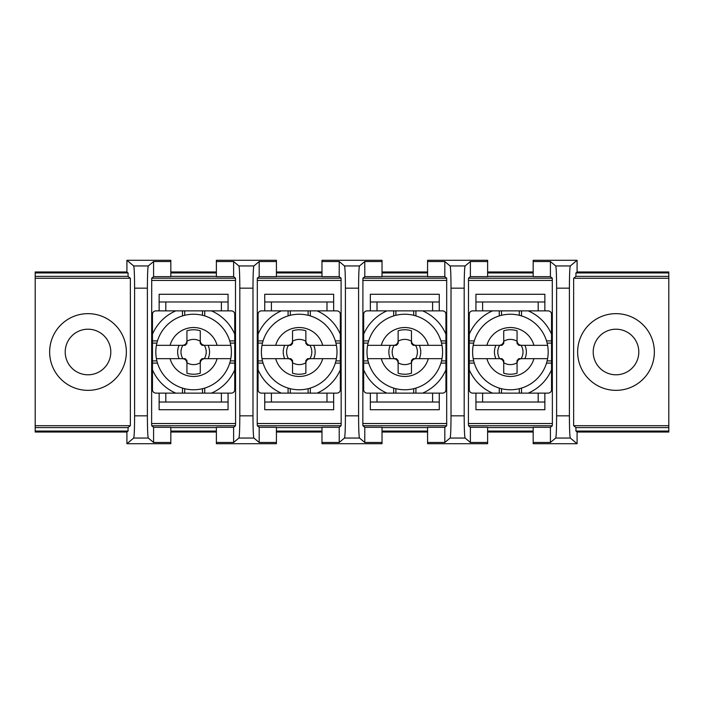 <?xml version="1.0" encoding="UTF-8"?>
<svg xmlns="http://www.w3.org/2000/svg" width="704" height="704" viewBox="0 0 704 704"><rect width="100%" height="100%" fill="white"/><g stroke="black" fill="none" stroke-linecap="round" stroke-linejoin="round"><path stroke-width="1.06" d="M577.095 271.964L668.8 271.964L668.8 278.274L573.646 278.274L575.934 276.373L575.934 272.941L577.095 271.964L577.095 260.295L570.31 265.954C569.756 267.643 569.457 275.053 569.404 288.165L569.404 415.835C569.457 428.947 569.756 436.357 570.31 438.046L577.095 443.705L577.095 432.036L575.934 431.059L575.934 427.583L573.646 425.682L573.646 278.274M668.8 278.274L668.8 425.682L573.646 425.682M577.65 352A38.35 38.35 0 0 1 635.175 318.789A38.35 38.35 0 0 1 635.175 385.211A38.35 38.35 0 0 1 577.65 352M668.8 425.682L668.8 432.036L577.095 432.036M577.095 443.705L533.183 443.705L533.183 442.464L550.414 442.464L555.711 438.046C556.266 436.357 556.565 428.947 556.609 415.835L556.609 288.165C556.565 275.053 556.266 267.643 555.711 265.954L550.414 261.536L533.183 261.536L533.183 276.646L550.414 276.646L552.288 278.203L468.512 278.203L470.386 276.646L487.617 276.646L487.617 261.536L470.386 261.536L465.089 265.954C464.534 267.643 464.235 275.053 464.191 288.165L464.191 415.835C464.235 428.947 464.534 436.357 465.089 438.046L470.386 442.464L470.386 427.319L468.512 425.762L468.424 423.535L468.512 278.203M533.183 432.036L487.617 432.036M470.386 427.319L487.617 427.319L487.617 443.705L427.583 443.705L427.583 442.464L444.814 442.464L450.111 438.046C450.666 436.357 450.965 428.947 451.009 415.835L451.009 288.165C450.965 275.053 450.666 267.643 450.111 265.954L444.814 261.536L427.583 261.536L427.583 276.646L444.814 276.646L446.688 278.203L362.912 278.203L364.786 276.646L382.017 276.646L382.017 261.536L364.786 261.536L359.489 265.954C358.934 267.643 358.635 275.053 358.591 288.165L358.591 415.835C358.635 428.947 358.934 436.357 359.489 438.046L364.786 442.464L364.786 427.319L362.912 425.762L362.824 423.535L362.912 278.203M427.583 432.036L382.017 432.036M364.786 427.319L382.017 427.319L382.017 443.705L321.983 443.705L321.983 427.319L339.214 427.319L339.214 442.464L344.511 438.046C345.066 436.357 345.365 428.947 345.409 415.835L345.409 288.165C345.365 275.053 345.066 267.643 344.511 265.954L339.214 261.536L339.214 276.646L341.088 278.203L257.312 278.203L259.186 276.646L259.186 261.536L253.889 265.954C253.334 267.643 253.035 275.053 252.991 288.165L252.991 415.835C253.035 428.947 253.334 436.357 253.889 438.046L259.186 442.464L259.186 427.319L257.312 425.762L257.224 423.535L257.312 278.203M321.983 432.036L276.417 432.036M259.186 427.319L276.417 427.319L276.417 443.705L216.383 443.705L216.383 427.319L233.614 427.319L233.614 442.464L238.911 438.046C239.466 436.357 239.765 428.947 239.809 415.835L239.809 288.165C239.765 275.053 239.466 267.643 238.911 265.954L233.614 261.536L233.614 276.646L235.488 278.203L151.712 278.203L151.624 423.535L151.712 425.762L153.586 427.319L153.586 442.464L148.289 438.046L133.69 438.046C134.244 436.357 134.543 428.947 134.596 415.835L134.596 288.165C134.543 275.053 134.244 267.643 133.69 265.954L126.905 260.295L126.905 271.964L128.066 272.941L128.066 276.373L130.354 278.274L130.354 425.682L128.066 427.583L128.066 431.059L126.905 432.036L126.905 443.705L133.69 438.046M216.383 432.036L170.817 432.036M153.586 427.319L170.817 427.319L170.817 443.705L126.905 443.705M130.354 425.682L35.2 425.682L35.2 432.036L126.905 432.036M35.2 425.682L35.2 271.964L126.905 271.964M151.712 278.203L153.586 276.646L170.817 276.646L170.817 260.295L126.905 260.295M216.383 271.964L170.817 271.964M259.186 276.646L276.417 276.646L276.417 260.295L216.383 260.295L216.383 261.536L233.614 261.536M321.983 271.964L276.417 271.964M382.017 261.536L382.017 260.295L321.983 260.295L321.983 276.646L339.214 276.646M427.583 271.964L382.017 271.964M487.617 261.536L487.617 260.295L427.583 260.295L427.583 261.536M533.183 271.964L487.617 271.964M577.095 260.295L533.183 260.295L533.183 261.536M668.8 431.059L575.934 431.059M521.514 345.33L547.598 345.33A37.796 37.796 0 0 0 473.202 345.33L486.869 345.33A24.455 24.455 0 0 1 533.931 345.33L547.598 345.33A37.796 37.796 0 0 1 547.598 358.67L518.83 358.67L517.07 360.43L517.07 373.208A22.229 22.229 0 0 1 503.73 373.208L503.73 360.43L501.97 358.67L473.202 358.67A37.796 37.796 0 0 1 473.202 345.33L499.286 345.33C501.97 345.048 503.448 343.57 503.73 340.886L503.73 330.792A22.229 22.229 0 0 1 517.07 330.792L517.07 340.886C517.352 343.57 518.83 345.048 521.514 345.33L518.83 345.33L517.07 343.57L517.07 340.886M547.598 358.67A37.796 37.796 0 0 1 473.202 358.67L486.869 358.67A24.455 24.455 0 0 0 533.931 358.67L547.598 358.67M524.894 345.33A15.954 15.954 0 0 1 524.894 358.67L521.11 358.67A12.619 12.619 0 0 0 521.11 345.33L524.894 345.33M499.69 358.67L495.906 358.67A15.954 15.954 0 0 1 495.906 345.33L499.69 345.33A12.619 12.619 0 0 0 499.69 358.67M499.286 345.33L501.97 345.33L503.73 343.57L503.73 340.886M35.2 278.274L130.354 278.274M126.35 352A38.35 38.35 0 0 1 68.825 385.211A38.35 38.35 0 0 1 68.825 318.789A38.35 38.35 0 0 1 126.35 352M668.8 427.583L575.934 427.583M668.8 276.373L575.934 276.373M668.8 272.941L575.934 272.941M65.217 352A22.783 22.783 0 0 1 99.396 332.262A22.783 22.783 0 0 1 99.396 371.738A22.783 22.783 0 0 1 65.217 352M35.2 272.941L128.066 272.941M35.2 276.373L128.066 276.373M35.2 427.583L128.066 427.583M35.2 431.059L128.066 431.059M544.861 402.019L475.939 402.019M544.861 301.981L538.19 301.981L538.19 310.869M482.61 310.869L482.61 301.981L475.939 301.981M503.73 363.114C503.448 360.43 501.97 358.952 499.286 358.67M499.286 315.876L499.286 310.869L472.604 310.869C470.589 311.071 469.471 312.18 469.269 314.204L469.269 389.796C469.471 391.811 470.58 392.929 472.604 393.131L548.196 393.131C550.211 392.929 551.329 391.82 551.531 389.796L551.531 343.103L547.131 343.103M546.524 340.886L551.531 340.886L551.531 314.204C551.329 312.189 550.22 311.071 548.196 310.869L499.286 310.869M519.297 315.269L519.297 310.869M501.503 315.269L501.503 310.869M551.531 340.886L551.531 343.103M547.131 360.897L551.531 360.897M473.669 343.103L469.269 343.103M473.669 360.897L469.269 360.897M501.503 388.731L501.503 393.131M521.514 358.67C518.83 358.952 517.352 360.43 517.07 363.114M517.07 362.71A12.619 12.619 0 0 1 503.73 362.71M503.73 341.29A12.619 12.619 0 0 1 517.07 341.29M593.217 352A22.783 22.783 0 0 1 627.396 332.262A22.783 22.783 0 0 1 627.396 371.738A22.783 22.783 0 0 1 593.217 352M184.703 388.731L184.703 393.131L175.771 393.131A44.827 44.827 0 0 1 152.469 369.829L152.469 389.796C152.671 391.811 153.78 392.929 155.804 393.131L175.771 393.131M204.714 388.124L204.714 393.131L202.497 393.131L202.497 388.731M156.869 343.103L152.469 343.103L152.469 369.829M156.869 360.897L152.469 360.897M204.714 345.33L230.798 345.33A37.796 37.796 0 0 0 156.402 345.33L170.069 345.33A24.455 24.455 0 0 1 217.131 345.33L230.798 345.33A37.796 37.796 0 0 1 230.798 358.67L204.714 358.67C202.03 358.952 200.552 360.43 200.27 363.114L200.27 373.208A22.229 22.229 0 0 1 186.93 373.208L186.93 363.114C186.648 360.43 185.17 358.952 182.486 358.67L156.402 358.67A37.796 37.796 0 0 1 156.402 345.33L182.486 345.33C185.17 345.048 186.648 343.57 186.93 340.886L186.93 330.792A22.229 22.229 0 0 1 200.27 330.792L200.27 340.886C200.552 343.57 202.03 345.048 204.714 345.33L202.03 345.33L200.27 343.57L200.27 340.886M182.486 358.67L185.17 358.67L186.93 360.43L186.93 363.114M179.106 358.67A15.954 15.954 0 0 1 179.106 345.33L182.89 345.33A12.619 12.619 0 0 0 182.89 358.67L179.106 358.67M200.27 363.114L200.27 360.43L202.03 358.67L204.714 358.67M200.27 362.71A12.619 12.619 0 0 1 186.93 362.71M186.93 340.886L186.93 343.57L185.17 345.33L182.486 345.33M186.93 341.29A12.619 12.619 0 0 1 200.27 341.29M204.31 345.33A12.619 12.619 0 0 1 204.31 358.67L208.094 358.67A15.954 15.954 0 0 0 208.094 345.33L204.31 345.33M262.469 343.103L258.069 343.103L258.069 334.171A44.827 44.827 0 0 1 281.371 310.869L261.404 310.869C259.389 311.071 258.271 312.18 258.069 314.204L258.069 334.171M263.076 363.114L258.069 363.114L258.069 360.897L262.469 360.897M288.086 315.876L288.086 310.869L290.303 310.869L290.303 315.269M290.303 388.731L290.303 393.131L336.996 393.131C339.011 392.929 340.129 391.82 340.331 389.796L340.331 343.103L335.931 343.103M290.303 393.131L281.371 393.131A44.827 44.827 0 0 1 258.069 369.829L258.069 389.796C258.271 391.811 259.38 392.929 261.404 393.131L281.371 393.131M308.097 388.731L308.097 393.131M335.931 360.897L340.331 360.897M335.324 340.886L340.331 340.886L340.331 314.204C340.129 312.189 339.02 311.071 336.996 310.869L290.303 310.869M308.097 315.269L308.097 310.869M340.331 340.886L340.331 343.103M288.086 310.869L281.371 310.869M258.069 363.114L258.069 369.829M258.069 343.103L258.069 360.897M170.069 358.67L156.402 358.67A37.796 37.796 0 0 0 230.798 358.67L217.131 358.67A24.455 24.455 0 0 1 170.069 358.67M152.469 343.103L152.469 334.171A44.827 44.827 0 0 1 175.771 310.869L155.804 310.869C153.789 311.071 152.671 312.18 152.469 314.204L152.469 334.171M340.331 315.322L340.886 315.322L340.886 388.678L340.331 388.678M258.069 388.678L257.514 388.678L257.514 315.322L258.069 315.322M271.41 310.869L271.41 301.981L326.99 301.981L326.99 310.869M326.99 393.131L326.99 402.019L271.41 402.019L271.41 393.131M271.41 301.981L264.739 301.981M333.661 301.981L326.99 301.981M333.661 310.869L333.661 294.281L264.739 294.281L264.739 310.869M321.983 272.941L276.417 272.941M264.739 393.131L264.739 409.719L333.661 409.719L333.661 393.131M333.661 402.019L326.99 402.019M271.41 402.019L264.739 402.019M276.417 261.536L259.186 261.536M276.417 442.464L259.186 442.464M321.983 261.536L339.214 261.536M321.983 442.464L339.214 442.464M339.214 427.319L341.088 425.762L341.176 423.535L257.224 423.535M321.983 427.583L276.417 427.583M321.983 431.059L276.417 431.059M341.176 423.535L341.088 278.203M321.983 276.373L276.417 276.373M228.061 402.019L159.139 402.019M228.061 301.981L221.39 301.981L221.39 310.869M165.81 310.869L165.81 301.981L159.139 301.981M204.714 393.131L231.396 393.131C233.411 392.929 234.529 391.82 234.731 389.796L234.731 343.103L230.331 343.103M229.724 340.886L234.731 340.886L234.731 314.204C234.529 312.189 233.42 311.071 231.396 310.869L175.771 310.869M184.703 393.131L202.497 393.131M202.497 315.269L202.497 310.869M184.703 315.269L184.703 310.869M230.331 360.897L234.731 360.897M234.731 340.886L234.731 343.103M234.731 315.322L235.286 315.322L235.286 388.678L234.731 388.678M152.469 388.678L151.914 388.678L151.914 315.322L152.469 315.322M165.81 301.981L221.39 301.981M228.061 393.131L228.061 409.719L159.139 409.719L159.139 393.131M228.061 310.869L228.061 294.281L159.139 294.281L159.139 310.869M221.39 393.131L221.39 402.019M165.81 402.019L165.81 393.131M233.614 427.319L235.488 425.762L235.576 423.535L235.488 278.203M170.817 261.536L153.586 261.536L153.586 276.646M153.586 261.536L148.289 265.954C147.734 267.643 147.435 275.053 147.391 288.165L147.391 415.835C147.435 428.947 147.734 436.357 148.289 438.046M216.383 261.536L216.383 276.646L233.614 276.646M216.383 276.373L170.817 276.373M216.383 272.941L170.817 272.941M170.817 442.464L153.586 442.464M216.383 427.583L170.817 427.583M216.383 431.059L170.817 431.059M216.383 442.464L233.614 442.464M382.017 442.464L364.786 442.464M305.87 363.114L305.87 360.43L307.63 358.67L310.314 358.67C307.63 358.952 306.152 360.43 305.87 363.114L305.87 373.208A22.229 22.229 0 0 1 292.53 373.208L292.53 363.114C292.248 360.43 290.77 358.952 288.086 358.67L262.002 358.67A37.796 37.796 0 0 1 262.002 345.33L288.086 345.33C290.77 345.048 292.248 343.57 292.53 340.886L292.53 330.792A22.229 22.229 0 0 1 305.87 330.792L305.87 340.886C306.152 343.57 307.63 345.048 310.314 345.33L336.398 345.33A37.796 37.796 0 0 1 336.398 358.67L310.314 358.67M305.87 362.71A12.619 12.619 0 0 1 292.53 362.71M288.086 358.67L290.77 358.67L292.53 360.43L292.53 363.114M288.49 358.67A12.619 12.619 0 0 1 288.49 345.33L284.706 345.33A15.954 15.954 0 0 0 284.706 358.67L288.49 358.67M292.53 340.886L292.53 343.57L290.77 345.33L288.086 345.33M292.53 341.29A12.619 12.619 0 0 1 305.87 341.29M310.314 345.33L307.63 345.33L305.87 343.57L305.87 340.886M309.91 345.33A12.619 12.619 0 0 1 309.91 358.67L313.694 358.67A15.954 15.954 0 0 0 313.694 345.33L309.91 345.33M322.731 345.33L336.398 345.33A37.796 37.796 0 0 0 262.002 345.33L275.669 345.33A24.455 24.455 0 0 1 322.731 345.33M275.669 358.67L262.002 358.67A37.796 37.796 0 0 0 336.398 358.67L322.731 358.67A24.455 24.455 0 0 1 275.669 358.67M427.583 276.373L382.017 276.373M487.617 442.464L470.386 442.464M444.814 276.646L444.814 261.536M427.583 442.464L427.583 427.319L444.814 427.319L446.688 425.762L446.688 278.203M444.814 427.319L444.814 442.464M439.261 393.131L439.261 409.719L370.339 409.719L370.339 393.131M370.339 310.869L370.339 294.281L439.261 294.281L439.261 310.869M427.583 427.583L382.017 427.583M427.583 431.059L382.017 431.059M364.786 261.536L364.786 276.646M427.583 272.941L382.017 272.941M439.261 402.019L370.339 402.019M377.01 310.869L377.01 301.981L370.339 301.981M439.261 301.981L432.59 301.981L432.59 310.869M445.931 315.322L446.486 315.322L446.486 388.678L445.931 388.678M432.59 393.131L432.59 402.019M377.01 402.019L377.01 393.131M363.669 388.678L363.114 388.678L363.114 315.322L363.669 315.322M377.01 301.981L432.59 301.981M422.629 393.131L442.596 393.131C444.611 392.929 445.729 391.82 445.931 389.796L445.931 314.204C445.729 312.189 444.62 311.071 442.596 310.869L367.004 310.869C364.989 311.071 363.871 312.18 363.669 314.204L363.669 389.796C363.871 391.811 364.98 392.929 367.004 393.131L422.629 393.131A44.827 44.827 0 0 0 445.931 369.829M413.697 315.269L413.697 310.869M395.903 315.269L395.903 310.869M441.531 360.897L445.931 360.897M441.531 343.103L445.931 343.103M395.903 388.731L395.903 393.131M413.697 388.731L413.697 393.131M411.47 363.114L411.47 360.43L413.23 358.67L415.914 358.67C413.23 358.952 411.752 360.43 411.47 363.114L411.47 373.208A22.229 22.229 0 0 1 398.13 373.208L398.13 363.114C397.848 360.43 396.37 358.952 393.686 358.67L367.602 358.67A37.796 37.796 0 0 1 367.602 345.33L393.686 345.33C396.37 345.048 397.848 343.57 398.13 340.886L398.13 330.792A22.229 22.229 0 0 1 411.47 330.792L411.47 340.886C411.752 343.57 413.23 345.048 415.914 345.33L441.998 345.33A37.796 37.796 0 0 1 441.998 358.67L415.914 358.67M411.47 362.71A12.619 12.619 0 0 1 398.13 362.71M393.686 358.67L396.37 358.67L398.13 360.43L398.13 363.114M394.09 358.67A12.619 12.619 0 0 1 394.09 345.33L390.306 345.33A15.954 15.954 0 0 0 390.306 358.67L394.09 358.67M398.13 340.886L398.13 343.57L396.37 345.33L393.686 345.33M398.13 341.29A12.619 12.619 0 0 1 411.47 341.29M415.914 345.33L413.23 345.33L411.47 343.57L411.47 340.886M415.51 345.33A12.619 12.619 0 0 1 415.51 358.67L419.294 358.67A15.954 15.954 0 0 0 419.294 345.33L415.51 345.33M368.069 343.103L363.669 343.103M368.069 360.897L363.669 360.897M428.331 345.33L441.998 345.33A37.796 37.796 0 0 0 367.602 345.33L381.269 345.33A24.455 24.455 0 0 1 428.331 345.33M381.269 358.67L367.602 358.67A37.796 37.796 0 0 0 441.998 358.67L428.331 358.67A24.455 24.455 0 0 1 381.269 358.67M538.19 393.131L538.19 402.019M482.61 402.019L482.61 393.131M551.531 315.322L552.086 315.322L552.086 388.678L551.531 388.678M469.269 388.678L468.714 388.678L468.714 315.322L469.269 315.322M533.183 276.373L487.617 276.373M475.939 310.869L475.939 294.281L544.861 294.281L544.861 310.869M544.861 393.131L544.861 409.719L475.939 409.719L475.939 393.131M552.288 278.203L552.376 423.535L468.424 423.535M482.61 301.981L538.19 301.981M550.414 276.646L550.414 261.536M533.183 442.464L533.183 427.319L550.414 427.319L552.288 425.762L552.376 423.535M550.414 427.319L550.414 442.464M470.386 261.536L470.386 276.646M533.183 431.059L487.617 431.059M533.183 427.583L487.617 427.583M533.183 272.941L487.617 272.941M519.297 388.731L519.297 393.131M551.531 369.829A44.827 44.827 0 0 1 528.229 393.131M492.571 393.131A44.827 44.827 0 0 1 469.269 369.829M528.229 310.869A44.827 44.827 0 0 1 551.531 334.171M469.269 334.171A44.827 44.827 0 0 1 492.571 310.869M521.514 315.876L521.514 310.869M546.524 363.114L551.531 363.114M521.514 388.124L521.514 393.131M474.276 340.886L469.269 340.886M474.276 363.114L469.269 363.114M499.286 388.124L499.286 393.131M570.31 438.046L555.711 438.046M182.486 388.124L182.486 393.131M157.476 363.114L152.469 363.114M263.076 340.886L258.069 340.886M288.086 388.124L288.086 393.131M310.314 388.124L310.314 393.131M335.324 363.114L340.331 363.114M340.331 369.829A44.827 44.827 0 0 1 317.029 393.131M317.029 310.869A44.827 44.827 0 0 1 340.331 334.171M310.314 315.876L310.314 310.869M341.088 425.762L257.312 425.762M341.176 280.421L257.224 280.421M234.731 369.829A44.827 44.827 0 0 1 211.429 393.131M229.724 363.114L234.731 363.114M211.429 310.869A44.827 44.827 0 0 1 234.731 334.171M204.714 315.876L204.714 310.869M182.486 315.876L182.486 310.869M157.476 340.886L152.469 340.886M235.576 280.421L151.624 280.421M235.576 423.535L151.624 423.535M148.289 265.954L133.69 265.954M147.391 288.165L134.596 288.165M147.391 415.835L134.596 415.835M235.488 425.762L151.712 425.762M570.31 265.954L555.711 265.954M253.889 265.954L238.911 265.954M569.404 288.165L556.609 288.165M252.991 288.165L239.809 288.165M569.404 415.835L556.609 415.835M252.991 415.835L239.809 415.835M253.889 438.046L238.911 438.046M359.489 438.046L344.511 438.046M358.591 415.835L345.409 415.835M358.591 288.165L345.409 288.165M359.489 265.954L344.511 265.954M465.089 265.954L450.111 265.954M464.191 288.165L451.009 288.165M464.191 415.835L451.009 415.835M465.089 438.046L450.111 438.046M446.776 280.421L362.824 280.421M446.776 423.535L362.824 423.535M446.688 425.762L362.912 425.762M386.971 393.131A44.827 44.827 0 0 1 363.669 369.829M422.629 310.869A44.827 44.827 0 0 1 445.931 334.171M363.669 334.171A44.827 44.827 0 0 1 386.971 310.869M415.914 315.876L415.914 310.869M393.686 315.876L393.686 310.869M440.924 363.114L445.931 363.114M440.924 340.886L445.931 340.886M393.686 388.124L393.686 393.131M415.914 388.124L415.914 393.131M368.676 340.886L363.669 340.886M368.676 363.114L363.669 363.114M441.998 358.67A37.796 37.796 0 0 1 367.602 358.67M552.376 280.421L468.424 280.421M473.202 345.33A37.796 37.796 0 0 1 547.598 345.33M552.288 425.762L468.512 425.762"/></g></svg>
